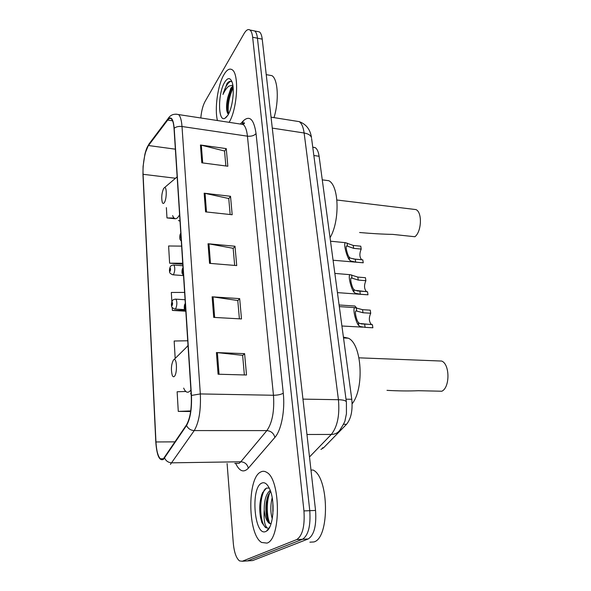 <?xml version="1.0" encoding="UTF-8"?>
<svg xmlns="http://www.w3.org/2000/svg" width="591" height="591" viewBox="0 0 591 591"><rect width="100%" height="100%" fill="white"/><g stroke="black" fill="none" stroke-linecap="round" stroke-linejoin="round"><path stroke-width="0.89" d="M312.75 147.144L315.195 147.61C317.153 148.917 318.453 151.798 319.096 156.26L351.771 399.28C352.827 410.368 351.084 418.709 346.533 424.301L323.565 447.801L320.906 449.433M226.892 110.968L226.914 111.396M265.078 489.016L264.982 489.385M250.894 560.689L252.645 560.571L308.229 538.948C314.131 535.084 316.577 525.584 315.55 510.439L262.219 39.146C261.776 35.408 260.845 33 259.442 31.921L257.454 31.522M227.092 463.507L233.29 543.048C234.154 552.297 236.237 558.251 239.525 560.903L242.258 561.251L296.719 539.59L302.489 539.273C308.339 535.394 310.77 525.864 309.773 510.683L257.447 38.201C257.011 34.455 256.095 32.047 254.706 30.968L252.741 30.569L254.706 30.968C256.095 32.047 257.011 34.455 257.447 38.201L309.773 510.683C310.77 525.864 308.339 535.394 302.489 539.273L247.466 560.911L302.489 539.273L308.229 538.948M266.977 543.107C281.124 539.31 280.71 479.257 266.763 472.394C264.628 471.005 262.53 470.924 260.476 472.135C247.09 478.511 247.732 534.648 261.606 542.464L266.977 543.107C281.124 539.31 280.71 479.257 266.763 472.394C264.628 471.005 262.53 470.924 260.476 472.135C247.09 478.511 247.732 534.648 261.606 542.464L266.977 543.107M229.131 122.322C237.39 109.017 239.392 73.668 232.145 69.753C229.596 68.105 226.885 69.694 224.019 74.525C217.784 84.853 214.415 108.788 217.444 120.527C214.415 108.788 217.784 84.853 224.019 74.525C226.885 69.694 229.596 68.105 232.145 69.753C239.392 73.668 237.39 109.017 229.131 122.322M163.426 458.815L160.383 458.801C157.945 456.267 156.467 450.652 155.958 441.957L143.081 174.293C142.512 164.172 145.209 149.634 148.496 145.526L167.689 120.076C169.011 118.348 170.23 117.964 171.353 118.917C172.779 120.291 173.673 123.497 174.035 128.528L191.262 395.623C191.757 408.61 190.162 418.384 186.475 424.929L163.404 458.756M163.456 459.384L186.542 425.49C190.324 418.783 191.964 408.765 191.454 395.438L174.19 128.232C173.259 118.688 171.095 115.806 167.681 119.581L148.496 145.054C147.129 146.937 145.925 150.025 144.884 154.332L143.081 166.403L142.948 174.537L155.802 442.098C156.814 455.462 159.363 461.216 163.456 459.384M245.73 561.022L252.645 560.571M296.719 539.59C302.511 535.712 304.926 526.153 303.951 510.92L252.653 37.255C252.217 33.502 251.315 31.087 249.949 30.008C248.139 28.833 246.181 30.023 244.068 33.591L205.047 101.504C202.846 105.612 201.435 111.101 200.807 117.978M200.445 145.002L226.264 148.614L227.838 166.234L201.812 162.813L200.445 145.002L201.324 145.172L202.698 162.931M212.125 296.808L239.68 298.625L241.497 318.948L213.713 317.389L212.125 296.808L213.063 296.904L214.651 317.441M216.417 352.561L244.608 353.654L246.513 375.012L218.079 374.214L216.417 352.561L217.377 352.635L219.047 374.236M204.154 193.205L230.527 196.286L232.174 214.74L205.587 211.881L204.154 193.205L205.055 193.36L206.495 211.977M208.039 243.751L234.996 246.233L236.725 265.588L209.554 263.342L208.039 243.751L208.963 243.876L210.477 263.423M166.367 207.611L166.972 217.924L175.091 218.751M187.724 340.771L174.16 341.014L175.172 358.257M185.818 391.478L177.13 391.774L178.275 411.402L190.642 411.521M181.614 246.122L168.605 245.982L169.617 263.18L182.789 264.243M172.195 307.416L172.373 310.423L185.508 311.191M184.606 292.419L171.324 292.464L171.87 301.742M234.996 246.233L233.172 248.471M234.671 265.418L233.157 248.309L208.963 243.876M230.527 196.286L228.769 198.702M230.165 214.526L228.754 198.524L205.055 193.36M244.608 353.654L242.642 355.464M244.371 374.953L242.635 355.346L217.377 352.635M239.68 298.625L237.789 300.664M239.399 318.83L237.781 300.524L213.063 296.904M226.264 148.614L224.558 151.193M225.873 165.975L224.543 151.008L201.324 145.172M172.373 310.423L184.85 310.312M178.275 411.402L190.723 410.915M169.617 263.18L182.722 263.246M166.972 217.924L174.072 218.057M309.883 542.176L313.917 541.947C329.948 538.046 328.965 476.967 313.067 470.03L310.984 470.074M272.266 518.795C270.368 512.308 270.346 505.283 272.192 497.711M272.872 514.273L272.835 502.498M269.267 488.107L266.519 488.063L262.544 492.724C259.708 499.942 259.035 508.186 260.52 517.465L261.879 522.599L265.44 527.504L267.583 528.125C264.724 526.212 263.601 520.154 264.214 509.944C264.953 516.822 266.659 521.292 269.311 523.345L271.025 523.848L269.747 523.331C268.233 521.979 267.11 519.334 266.393 515.396C265.285 507.913 265.92 501.109 268.292 494.977L270.597 491.372M264.214 509.944C264.177 500.149 266.186 493.633 270.242 490.39M265.913 531.442L266.556 531.08C273.463 527.497 275.421 500.902 269.659 488.956C267.176 483.637 264.45 481.731 261.488 483.239C250.289 488.336 254.47 537.293 265.913 531.442M267.583 528.125L265.736 527.49C259.685 523.523 258.585 497.083 265.477 488.683M269.836 523.39C266.475 516.268 266.29 500.141 270.146 491.867M261.879 522.599L260.557 517.546C259.286 509.398 259.708 501.707 261.82 494.49M268.181 521.225L267.125 516.881C265.98 509.486 266.275 502.416 267.996 495.679M273.072 511.126L273.049 505.438M386.994 390.356C398.43 390.998 408.935 391.116 418.509 390.71L441.839 391.227C450.106 387.497 449.914 364.019 441.647 361.049L437.643 360.894M173.459 359.978C171.25 364.285 170.843 369.397 172.247 375.322C172.868 376.792 173.584 377.139 174.404 376.349C177.359 373.689 176.99 358.006 174.027 359.564L173.459 359.978M352.133 403.801C364.617 388.272 361.773 343.918 348.343 338.2L343.408 337.099M359.609 232.507C371.488 233.571 382.562 234.199 392.845 234.398L414.897 236.74C421.671 231.642 422.395 212.147 415.931 209.583L413.109 209.244M163.581 188.559C161.705 193.094 161.269 197.697 162.274 202.366C162.85 203.747 163.552 203.799 164.387 202.521C166.788 198.975 166.891 186.431 164.52 187.606L163.581 188.559M330.051 237.715C340.032 220.945 339.101 185.5 328.781 180.706L323.462 180.011M232.95 85.939L230.845 88.177L227.683 97.907C228.754 93.829 230.135 90.645 231.827 88.347L233.076 87.003M232.027 81.95C230.483 80.782 228.82 81.285 227.033 83.449L222.992 94.464C224.698 90.689 226.626 87.919 228.776 86.16L232.824 85.148M227.764 115.385C232.499 108.345 234.952 88.975 231.982 81.831C230.076 77.443 227.653 77.569 224.72 82.201C217.828 93.031 217.843 122.16 224.824 118.37L227.764 115.385M227.683 97.907C226.604 102.782 226.294 106.971 226.752 110.48L228.229 114.203M274.01 117.624C279.174 101.046 277.999 79.054 271.941 75.663L268.61 75.064M222.992 94.464C225.09 87.232 227.653 82.858 230.682 81.344M228.532 114.033C227.432 105.885 228.968 97.146 233.157 87.837M227.528 113.25L227.483 112.977C226.708 104.999 228.237 96.688 232.078 88.029M353.078 305.909L354.91 306.035L356.595 307.918M371.85 324.644L371.436 324.481C368.917 321.718 368.681 317.965 370.72 313.237L362.992 312.75L356.004 310.881C354.349 311.309 356.624 320.632 358.353 322.427L359.594 323.469L372.411 324.673L372.877 327.783L371.096 327.687M372.877 327.783L365.105 327.355L360.03 326.513L358.803 325.567C356.343 323.794 352.133 308.487 354.836 307.63L362.549 309.669L370.262 310.164L370.72 313.237M353.632 289.191L354.866 290.307L367.536 291.784L367.986 294.806L360.311 294.252L355.287 293.254L354.068 292.235C351.682 290.247 347.501 275.465 350.086 274.682L357.828 277.083L365.445 277.704L365.888 280.688L358.264 280.075L351.268 277.925C349.687 278.309 351.948 287.285 353.632 289.191L354.068 292.235M366.738 291.725L366.494 291.622C364.122 288.992 363.923 285.35 365.888 280.688M361.803 259.774L361.699 259.722C359.468 257.225 359.298 253.679 361.204 249.084L353.669 248.353L346.681 245.922C345.166 246.27 347.412 254.935 349.052 256.93L350.278 258.112L355.235 259.176L362.8 259.863L363.236 262.796L333.08 260.239M363.236 262.796L355.664 262.116L350.685 260.978L349.466 259.885C347.146 257.713 343.009 243.396 345.484 242.687L353.248 245.45L360.776 246.188L361.204 249.084M322.487 447.808L323.565 447.801M343.534 424.294L346.533 424.301M346.001 399.176L351.771 399.28M313.851 155.507L319.096 156.26M315.55 510.439L303.951 510.92M262.219 39.146L252.653 37.255M309.499 456.969L331.292 434.444L306.958 434.481M346.415 402.301L346.444 413.722L345.122 420.061C345.233 421.028 343.578 424.235 340.157 429.694C338.222 432.76 335.26 434.341 331.292 434.444C337.439 426.768 339.818 415.192 338.429 399.708L302.954 399.124M311.612 138.545L346.348 401.828C345.691 400.543 343.046 399.841 338.429 399.708L304.129 132.997L272.288 128.107M271.047 117.151L299.238 121.635C306.241 124.221 310.327 129.562 311.501 137.666C310.748 135.287 308.288 133.729 304.129 132.997C303.316 127.146 301.683 123.356 299.238 121.635L295.722 121.074M155.958 441.957L175.084 441.861M174.19 128.232C176.177 126.725 178.778 126.156 182.006 126.511L200.327 393.931C200.999 410.22 198.975 422.439 194.247 430.58L170.407 464.415M234.745 463.381L239.148 463.314L240.825 461.77L266.866 430.603C272.318 422.757 274.52 410.974 273.463 395.261L247.437 136.174C246.772 130.094 245.346 126.193 243.16 124.472L240.049 123.992M164.608 458.062C166.064 461.091 168.472 462.679 171.833 462.827L240.825 461.77C244.822 462.103 247.326 464.245 248.338 468.205C243.787 472.881 239.636 471.448 235.89 463.898M240.448 123.874L243.455 120.697C249.742 115.127 253.945 119.419 256.051 133.566L283.266 393.185C281.065 394.515 277.8 395.209 273.463 395.261L200.327 393.931L191.454 395.438M176.037 114.144L178.571 114.573C180.388 116.287 181.533 120.261 182.006 126.511L247.437 136.174C251.323 136.521 254.196 135.649 256.051 133.566M167.681 119.581L168.996 117.461M283.266 393.185C285.187 410.235 281.309 430.366 274.881 437.421C273.744 433.284 271.07 431.009 266.866 430.603L194.247 430.58C190.701 430.374 188.13 428.682 186.542 425.49M148.496 145.054L149.604 143.185M274.881 437.421L248.338 468.205M242.258 561.251L247.466 560.911M242.14 124.309L243.455 120.697M167.689 120.076L172.572 120.808M148.496 145.526L175.364 149.183M143.081 174.293L175.52 178.253M264.184 489.983L263.874 491.372M188.027 345.476L185.914 347.84M183.668 388.102C185.441 392.217 187.495 393.251 189.844 391.198L190.893 389.934M190.531 393.702L191.166 394.123M172.624 215.634C174.249 219.49 176.258 219.734 178.652 216.35L179.59 214.688M178.43 220.539L180.004 221.115M177.145 176.739L176.827 177.145M175.379 299.12L176 299.164C177.256 302.031 177.13 305.252 175.638 308.82L174.722 309.049C172.432 307.948 171.42 307.039 171.686 306.315C171.198 304.83 171.412 302.998 172.328 300.812C172.779 299.77 173.998 299.223 176 299.164L185.079 299.74M172.173 305.473C172.749 303.604 172.69 302.562 171.988 302.333C171.412 304.195 171.479 305.244 172.173 305.473M173.407 264.997L173.976 265.049C175.158 267.767 175.025 270.914 173.577 274.475L172.646 274.778C170.385 273.648 169.395 272.754 169.691 272.089C169.225 270.641 169.425 268.861 170.289 266.74C170.762 265.64 171.996 265.071 173.976 265.049L182.885 265.765M170.171 271.18C170.733 269.289 170.673 268.277 169.986 268.144C169.425 270.028 169.484 271.04 170.171 271.18M184.806 305.281C184.185 307.224 184.252 308.317 185.02 308.568C185.64 306.618 185.567 305.525 184.806 305.281M358.803 325.567L358.353 322.427M356.705 310.814L356.262 307.719M362.992 312.75L362.549 309.669M365.105 327.355L364.654 324.23M182.508 269.526C181.902 271.498 181.969 272.554 182.715 272.71C183.321 270.737 183.254 269.673 182.508 269.526M352.029 277.925L351.608 274.918M358.264 280.075L357.828 277.083M360.311 294.252L359.875 291.215M180.285 234.915C179.694 236.91 179.76 237.929 180.484 237.996C181.082 236.001 181.016 234.974 180.285 234.915M349.466 259.885L349.052 256.93M347.493 245.996L347.08 243.078M353.669 248.353L353.248 245.45M355.664 262.116L355.235 259.176M312.765 147.255L315.195 147.61M259.442 31.921L249.949 30.008M160.383 458.801L163.493 458.756M242.347 124.007L242.576 123.778C244.046 122.721 244.674 122.559 244.467 123.29L243.16 124.472L178.571 114.573C173.924 113.531 170.444 114.853 168.139 118.547L148.939 144.071L145.157 153.246M269.747 523.331L269.311 523.345M269.932 526.647L266.556 531.08M267.125 516.881L266.393 515.396M348.343 338.2L343.526 337.963M174.027 359.564L188.041 345.735M441.647 361.049L358.988 357.828M328.781 180.706L322.272 179.856M164.52 187.606L177.152 176.864M415.931 209.583L336.914 200.009M226.87 116.656L224.824 118.37M271.941 75.663L266.238 74.636M226.752 110.495L227.483 112.977M354.91 306.035L339.094 304.986M184.54 309.625L175.357 309.086M183.432 275.591L173.229 274.822M362.689 327.148L341.916 326.003M185.833 311.479L184.355 308.99C184.141 306.463 184.407 304.69 185.168 303.648L185.315 303.442M354.836 307.63L339.315 306.611M361.027 323.89L371.436 324.481M365.955 294.695L337.431 292.619M183.52 275.665L182.058 273.175C181.895 270.671 182.146 268.957 182.826 268.033L183.011 267.76M350.086 274.682L334.846 273.419M356.964 290.912L366.494 291.622M181.289 241.002C180.344 240.138 179.856 239.303 179.834 238.505C179.701 236.053 179.945 234.398 180.565 233.541L180.787 233.216M345.484 242.687L330.517 241.202M353.292 258.954L361.699 259.722"/></g></svg>
